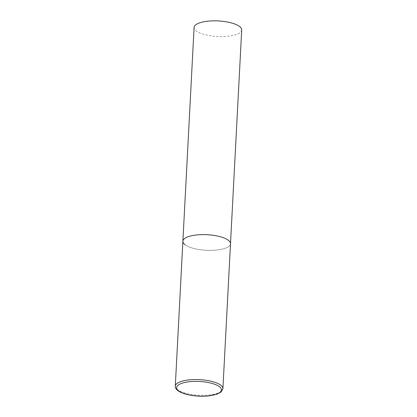 <?xml version="1.0" encoding="UTF-8"?>
<svg xmlns="http://www.w3.org/2000/svg" width="417" height="417" viewBox="0 0 417 417"><rect width="100%" height="100%" fill="white"/><g stroke="black" fill="none" stroke-linecap="round" stroke-linejoin="round"><path stroke-width="0.31" stroke-dasharray="2.08 1.56" d="M182.886 241.245A23.842 7.782 -177 0 0 216.553 250.049A23.842 7.782 -177 0 0 230.502 243.742A23.842 7.782 3 0 1 211.539 250.351A23.842 7.782 3 0 1 185.023 244.706M241.709 29.956A23.842 7.782 3 0 1 222.746 36.566A23.842 7.782 3 0 1 196.225 30.921A23.842 7.782 3 0 1 194.093 27.459M175.291 386.168A23.842 7.782 -177 0 0 208.959 394.972A23.842 7.782 -177 0 0 222.907 388.665"/><path stroke-width="0.63" d="M185.023 244.706A23.842 7.782 3 0 1 182.886 241.245L194.093 27.459A23.842 7.782 3 0 1 213.056 20.85A23.842 7.782 3 0 1 239.572 26.495A23.842 7.782 3 0 1 241.709 29.956L230.502 243.742A23.842 7.782 -177 0 0 196.834 234.938A23.842 7.782 -177 0 0 182.886 241.245A23.842 7.782 3 0 1 201.849 234.635A23.842 7.782 3 0 1 228.37 240.281A23.842 7.782 3 0 1 230.502 243.742L222.907 388.665A23.842 7.782 -177 0 0 189.24 379.861A23.842 7.782 -177 0 0 175.291 386.168C174.931 388.013 176.709 391.417 185.2 394.002C192.513 396.025 200.285 396.671 208.516 395.942L217.434 394.018L221.13 391.938L222.907 388.665M208.297 395.869A22.409 7.318 -177 0 0 219.405 386.689A22.409 7.318 -177 0 0 189.761 381.664A22.409 7.318 -177 0 0 178.653 390.849A22.409 7.318 -177 0 0 208.297 395.869M182.886 241.245L175.291 386.168"/></g></svg>
